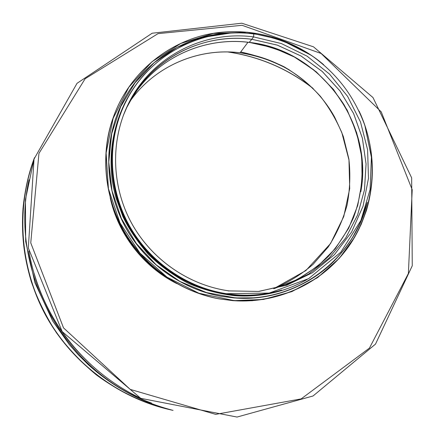 <?xml version="1.0" encoding="UTF-8"?>
<svg xmlns="http://www.w3.org/2000/svg" width="439" height="439" viewBox="0 0 439 439"><rect width="100%" height="100%" fill="white"/><g stroke="black" fill="none" stroke-linecap="round" stroke-linejoin="round"><path stroke-width="0.66" d="M240.106 52.779L247.953 42.276L240.106 52.779M274.463 288.522L297.51 279.456L318.05 265.952L335.319 248.628L348.692 228.203L357.719 205.512L362.109 181.444L361.752 156.904L356.698 132.808L347.15 110.041L333.475 89.435L316.168 71.76L295.853 57.679L273.261 47.747L249.22 42.374L251.788 39.28L249.22 42.374C206.972 36.925 162.693 55.188 137.16 90.275L130.043 101.129M259.202 291.359L284.982 285.355L308.628 274.035L329.14 257.995L345.674 238.015L357.593 215L364.458 189.977L366.055 163.994L362.356 138.137L353.56 113.46L340.022 90.961L322.308 71.557L301.11 56.055L277.283 45.129L251.794 39.28C209.162 33.754 164.477 52.153 138.702 87.559C132.43 96.097 127.321 105.355 123.386 115.331M259.164 291.364L284.955 285.366L308.612 274.051L329.129 258.017L345.669 238.037L357.593 215.022L364.469 189.994L366.066 164.01L362.373 138.148L353.576 113.465L340.044 90.961L322.325 71.552L301.127 56.049L277.294 45.118L251.799 39.269L253.555 36.898L251.799 39.269C201.496 32.491 148.832 60.077 126.8 107.456L123.37 115.364M253.555 36.898L253.83 33.891L253.561 36.898C202.845 30.044 149.732 57.833 127.513 105.612C110.359 141.786 111.731 186.816 131.645 223.314C151.707 259.729 189.11 285.416 229.109 290.898L258.428 291.436L286.711 285.218L312.48 272.69L334.452 254.62L351.573 232.039L363.075 206.143L368.48 178.261L367.597 149.776L360.529 122.053L347.639 96.421L329.552 74.103L307.113 56.176L281.372 43.554L253.561 36.898M253.83 33.891C201.117 26.708 145.885 56.192 123.666 106.359C145.88 56.214 201.078 26.774 253.753 33.957L253.83 33.891C275.198 37.117 294.953 44.685 313.095 56.598C336.554 73.796 353.774 95.301 364.869 125.499L371.405 157.272L370.093 189.549L360.918 220.416L340.79 252.211L308.661 278.622L269.167 293.071L226.376 293.68C245.319 296.506 263.779 295.304 281.745 290.075M119.891 115.627C106.463 151.921 110.387 194.812 130.718 229.268C151.208 263.63 187.052 287.814 225.476 293.79C236.456 295.463 247.393 295.732 258.286 294.596M176.708 283.561C143.454 266.83 118.113 234.223 110.162 197.665M241.22 52.104C258.088 55.709 274.09 61.603 289.23 69.785M123.666 106.359C107.078 143.037 108.85 188.144 128.857 224.812C149.013 261.397 186.262 287.452 226.376 293.68L225.476 293.79M127.387 105.936L127.085 106.518M137.939 88.903L134.241 94.05M360.825 191.755C373.754 122.662 319.619 49.667 249.22 42.374M240.199 52.79C198.208 47.445 154.21 66.284 129.675 101.804M129.67 101.81C154.21 66.289 198.176 47.483 240.16 52.823C279.478 57.674 315.405 82.378 334.633 117.12L341.783 132.463L348.967 159.95L349.707 188.605L343.764 216.553L330.551 243.546L305.846 270.589L273.711 288.708C288.16 282.606 301.269 274.496 313.045 264.366L328.224 246.97C336.631 233.987 342.914 220.038 347.073 205.123C349.949 189.9 350.558 174.557 348.895 159.088L343.336 136.534C337.613 122.009 329.941 108.576 320.327 96.229C309.736 84.711 297.73 74.937 284.318 66.904C270.292 60.017 255.586 55.314 240.204 52.79M114.387 210.841C124.067 238.278 140.952 260.069 165.042 276.213M134.905 92.278L134.104 93.43M112.521 119.512C100.251 156.081 104.74 198.51 124.928 232.824C145.287 267.044 180.391 291.578 218.485 298.772L233.235 300.688L252.304 300.704M322.314 63.573C290.629 37.211 247.376 25.923 207.213 34.483C167.144 43.247 132.079 71.93 115.726 110.968C100.465 147.921 102.929 192.386 122.755 228.741C142.746 265.002 179.068 291.276 218.693 298.756L233.46 300.671C280.532 303.997 326.089 280.944 350.97 243.129C375.735 205.167 378.928 155.022 360.123 113.322M310.966 55.155L280.565 39.664L247.349 32.223L213.392 33.441L180.879 43.423L152.02 61.69L128.863 87.202L113.147 118.327L106.117 152.964L108.422 188.682L119.979 222.891L139.981 253.1L166.963 277.113L198.922 293.252L233.515 300.463C278.041 303.601 321.375 283.204 346.865 248.759C372.217 214.15 378.879 167.555 365.215 126.542M115.956 117.877C103.203 154.314 107.484 196.919 127.754 231.254C148.195 265.491 183.634 289.817 221.86 296.418L234.289 297.938L254.85 297.829M237.565 32.914C188.018 31.8 139.372 62.113 119.342 109.229C103.472 145.978 105.596 190.663 125.466 227.089C145.496 263.433 182.19 289.548 221.975 296.407L234.421 297.927C295.941 303.19 353.269 260.294 367.163 202.862M229.751 33.177L202.681 37.403L177.104 47.341L154.199 62.656L135.064 82.746L120.654 106.765L111.72 133.637L108.779 162.112L112.022 190.839L121.34 218.413L136.304 243.491L156.174 264.849L179.963 281.465L206.495 292.577L234.475 297.73C293.054 302.669 348.281 264.053 364.875 210.286M126.789 99.971C106.337 137.879 106.693 186.915 128.397 226.167C150.215 265.354 191.816 291.946 235.09 295.195C248.595 296.166 261.82 295.074 274.754 291.913M242.065 25.297L321.107 53.487L381.233 111.874L412.21 189.741L408.38 273.502L369.429 348.1L301.154 398.897L215.686 414.367L130.218 389.388L63.512 327.873L30.757 242.882L38.95 153.392L85.117 78.757L158.029 33.638L242.065 25.297M64.165 334.397C84.178 361.769 109.185 382.83 139.185 397.58M75.245 348.39C56.104 326.429 42.418 301.478 34.176 273.541M228.395 51.994C259.712 56.713 287.825 68.758 312.744 88.118M91.422 365.039C57.723 334.095 36.865 296.095 28.842 251.048M151.554 403.084C64.237 371.965 8.385 270.172 29.04 179.803M169.366 409.384C118.228 397.504 72.111 362.801 46.1 315.679C20.331 268.427 15.842 210.885 33.298 161.371M173.004 410.366C120.379 399.281 72.572 364.079 45.914 315.756C19.492 267.296 15.502 208.064 34.445 157.727M289.91 283.062C304.101 276.158 316.881 267.335 328.246 256.579C338.612 244.896 347.019 231.957 353.466 217.749C361.648 195.487 363.997 172.532 360.529 148.887C357.165 133.511 351.727 118.881 344.203 104.998C335.594 91.746 325.321 79.942 313.38 69.581L293.729 56.604C279.533 49.711 264.679 44.987 249.16 42.418C206.945 36.969 162.688 55.204 137.16 90.275L138.702 87.559L134.032 94.38L126.8 107.456L127.513 105.612C110.699 141.078 111.643 185.093 130.542 221.229C150.325 258.708 188.353 285.317 229.109 290.898L228.505 290.98M218.693 298.756L218.485 298.772C182.58 291.37 153.452 272.575 131.113 242.383C106.518 207.872 98.676 159.286 112.631 119.188M233.46 300.671L263.351 299.464L291.847 291.611L317.556 277.635L339.287 258.324L354.701 237.104L361.281 224.175L366.389 210.599C376.289 176.719 373.858 143.548 359.097 111.072M323.658 64.698C291.913 37.633 248.512 25.983 208.108 34.286C167.83 42.687 132.018 71.848 115.726 110.968M221.975 296.407L221.86 296.418C183.639 289.817 148.212 265.507 127.765 231.282C107.44 196.87 103.176 154.089 116.061 117.57M234.421 297.927C271.615 300.539 308.266 286.705 333.766 261.408C340.851 253.934 347.112 245.977 352.539 237.532L359.7 223.994L367.311 202.324M238.026 32.914C188.567 31.471 139.284 62.097 119.342 109.229M147.323 71.37C114.947 104.378 103.374 154.654 116.148 198.291L122.947 216.696C128.605 228.598 137.083 241.165 148.377 254.384C160.328 265.957 173.597 275.588 188.177 283.281C203.29 289.724 218.88 293.878 234.953 295.743C261.024 297.422 285.114 291.99 307.218 279.434M241.812 23.212L152.163 33.221L77.023 83.328L34.033 159.072L28.321 247.975L62.157 331.566L140.76 398.338L237.038 417.05L313.045 395.989L375.51 344.099L412.254 265.776L411.661 177.85L372.996 97.557L313.479 46.814L241.812 23.212M227.951 51.983C259.652 56.702 288.077 68.901 313.216 88.59M34.149 273.448C42.396 301.456 56.115 326.457 75.305 348.462M171.523 409.955C140.337 401.734 112.56 386.6 88.19 364.562L78.351 354.844L69.208 344.45L52.702 321.057L34.917 282.705L25.676 241.488L25.429 199.624L34.012 159.148M173.037 410.377C145.578 404.045 119.375 391.989 96.141 374.725C81.264 362.329 68.023 348.33 56.417 332.729C45.903 316.387 37.502 299.255 31.202 281.339C23.24 254.17 21.516 232.988 22.976 208.794C24.655 191.163 28.48 174.129 34.451 157.705"/></g></svg>
